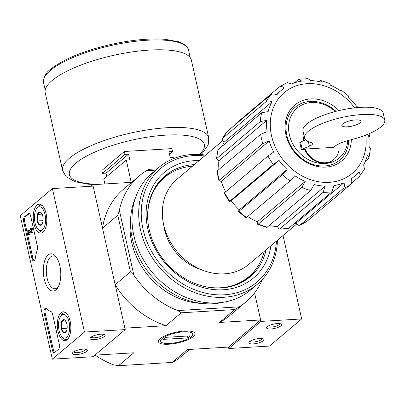 <?xml version="1.0" encoding="UTF-8"?>
<svg xmlns="http://www.w3.org/2000/svg" width="405" height="405" viewBox="0 0 405 405"><rect width="100%" height="100%" fill="white"/><g stroke="black" fill="none" stroke-linecap="round" stroke-linejoin="round"><path stroke-width="0.61" d="M347.768 140.586A32.638 27.307 -130.1 0 1 325.028 163.498A32.638 27.307 -130.1 0 1 289.114 122.077A32.638 27.307 -130.1 0 1 335.305 111.512M301.401 149.658A1.919 0.557 -12.6 0 1 302.15 149.177L309.39 146.175A7.68 2.228 -12.6 0 0 312.599 143.507A7.68 2.228 -12.6 0 0 311.151 142.601A41.087 11.902 -12.6 0 1 304.555 138.009A41.087 11.902 -12.6 0 1 342.058 117.43A41.087 11.902 -12.6 0 1 384.75 120.082A41.087 11.902 -12.6 0 1 349.545 140.13A19.202 5.564 -12.6 0 0 334.864 146.337L333.679 147.334L305.173 149.055A19.582 16.382 49.9 0 0 333.963 159.413L333.482 159.823A19.582 16.382 -130.1 0 1 304.687 149.46L301.401 149.658L299.796 142.484A1.919 0.557 -12.6 0 1 300.55 142.003L305.623 139.897M303.087 140.95A19.582 16.382 -130.1 0 1 304.074 135.867M305.173 149.055L304.687 149.46M333.963 159.413A19.582 16.382 49.9 0 0 338.752 143.897M304.216 136.5A19.582 16.382 49.9 0 0 303.563 140.753M368.854 137.553L369.998 135.964L368.56 135.002A56.447 47.228 -130.1 0 1 368.955 146.256L370.443 148.64L368.965 157.722L367.502 155.075A56.447 47.228 -130.1 0 1 363.644 164.865L364.454 169.143L359.179 176.747C360.334 175.613 360.232 173.978 358.881 171.836A56.447 47.228 -130.1 0 1 354.213 176.489A56.447 47.228 -130.1 0 1 351.363 178.681C352.097 181.384 351.869 183.318 350.684 184.477A60.477 50.6 -130.1 0 1 343.329 188.538C344.513 187.378 344.741 185.444 344.012 182.741A56.447 47.228 -130.1 0 1 333.978 185.591L331.994 191.757A60.477 50.6 -130.1 0 1 327.625 192.218A60.477 50.6 -130.1 0 1 323.17 192.289L325.154 186.123A56.447 47.228 -130.1 0 1 314.133 184.543L310.711 190.507A60.477 50.6 -130.1 0 1 301.766 187.429L305.183 181.47A56.447 47.228 -130.1 0 1 294.845 175.704L290.086 180.919A60.477 50.6 -130.1 0 1 282.371 174.702L287.135 169.487A56.447 47.228 -130.1 0 1 279.06 160.415L231.209 200.764A56.447 47.228 -130.1 0 0 239.284 209.841L239.193 209.972C238.17 211.526 238.094 211.967 238.96 211.309L282.371 174.702M348.766 96.152L348.518 97.19A56.447 47.228 -130.1 0 1 356.592 106.262L357.564 106.039L358.612 107.477M329.655 83.582L330.47 85.207A56.447 47.228 -130.1 0 1 340.808 90.973L341.04 89.925M308.109 78.686L310.498 80.555A56.447 47.228 -130.1 0 1 321.524 82.134L320.593 80.463L318.639 81.486M222.38 138.596L227.402 131.316L270.813 94.704C272.16 93.727 274.144 93.773 276.772 94.841A56.447 47.228 -130.1 0 1 281.44 90.188A56.447 47.228 -130.1 0 1 284.29 87.996C282.285 86.366 280.625 86.022 279.308 86.974L287.226 82.564L291.641 83.936A56.447 47.228 -130.1 0 1 301.674 81.086L298.991 79.238L294.091 82.99M279.06 160.415L273.248 164.445L229.422 201.543L224.117 193.124L267.948 156.036L273.76 152.002A56.447 47.228 -130.1 0 1 269.178 141.001L262.769 143.603L219.358 180.215L219.014 180.868L216.918 171.492L217.272 170.89L260.688 134.278L267.092 131.676A56.447 47.228 -130.1 0 1 266.698 120.422L260.243 121.561L216.478 158.795L217.951 149.845L261.691 112.742L268.15 111.603A56.447 47.228 -130.1 0 1 272.008 101.812L224.157 142.16A56.447 47.228 -130.1 0 0 222.35 145.922M269.178 141.001L221.327 181.354A56.447 47.228 -130.1 0 0 225.595 191.752M287.135 169.487L239.284 209.841M305.183 181.47L257.332 221.819A56.447 47.228 -130.1 0 1 247.784 216.589M325.154 186.123L277.303 226.476A56.447 47.228 -130.1 0 1 269.163 225.544M344.012 182.741L296.161 223.094A56.447 47.228 -130.1 0 1 293.711 224.041M266.698 120.422L218.847 160.775A56.447 47.228 -130.1 0 0 218.948 169.477M257.332 221.819L257.636 224.264L258.349 224.041L301.766 187.429M224.537 192.643A60.477 50.6 -130.1 0 0 229.837 201.057C229.033 201.786 229.443 201.715 231.068 200.845L231.209 200.764M219.014 180.868L221.327 181.354M216.478 158.795L218.847 160.775M272.008 101.812C269.381 100.744 267.396 100.698 266.05 101.675L222.639 138.287C221.839 139.254 222.294 140.505 224.006 142.039L224.157 142.16M296.161 223.094L296.263 223.256C297.594 225.145 298.814 225.772 299.918 225.145L343.329 188.538M277.303 226.476L279.116 229.139L279.754 228.896L323.17 192.289M365.452 161.109L368.302 158.709L368.95 157.722M351.505 183.212L359.179 176.747M299.639 225.322L307.274 221.084L350.684 184.477M299.634 225.317L299.918 225.145A60.477 50.6 -130.1 0 0 307.274 221.084M279.116 229.144L288.578 228.364L331.994 191.757M257.636 224.269L266.642 227.362L267.3 227.114L310.711 190.507M246.103 217.834L290.086 180.919M246.098 217.834L238.383 211.612L238.96 211.309A60.477 50.6 -130.1 0 0 246.67 217.525M227.402 131.316A60.477 50.6 -130.1 0 0 222.639 138.287L222.38 138.601M235.897 123.581L279.308 86.974M201.386 269.71A47.805 39.999 -130.1 0 1 163.752 225.084M90.953 186.26L92.811 184.695L102.521 228.131L117.794 215.247L130.445 271.846L115.172 284.73L124.882 328.161L165.979 325.681L181.253 312.802L234.804 309.567L219.53 322.446L260.628 319.965L254.583 292.931L260.947 321.403L301.669 318.943L283.024 235.518M260.628 319.965L228.471 347.085L228.79 348.518L269.512 346.057L301.669 318.943M95.114 355.134A82.559 69.073 49.9 0 0 113.385 364.804L118.543 365.68L172.095 362.445L174.849 361.093A82.559 69.073 49.9 0 0 181.703 356.122L189.641 349.429M155.662 170.13L146.433 170.687L149.182 169.331L157.18 168.85M92.811 184.695L131.64 182.351M193.18 336.626A18.676 5.412 167.4 0 0 193.691 332.141A18.676 5.412 167.4 0 0 175.492 332.343A18.676 5.412 167.4 0 0 158.942 339.906A18.676 5.412 167.4 0 0 170.535 344.088A18.676 5.412 167.4 0 0 193.18 336.626M94.902 355.15L133.822 352.801L118.543 365.68M172.095 362.445L187.373 349.566L228.471 347.085M201.609 303.401A69.118 57.829 -130.1 0 1 130.582 219.176M146.433 170.687A82.559 69.073 49.9 0 0 139.578 175.659A82.559 69.073 49.9 0 0 119.364 210.286L133.883 275.248A82.559 69.073 49.9 0 0 177.699 310.569L239.163 306.858A82.559 69.073 49.9 0 0 246.017 301.887A82.559 69.073 49.9 0 0 262.47 279.354M133.883 275.248L130.445 271.846M117.794 215.247L119.364 210.286M219.53 322.446A82.559 69.073 49.9 0 0 229.939 315.444L246.017 301.887M239.163 306.858L234.804 309.567M115.172 284.73A82.559 69.073 49.9 0 0 165.979 325.681M181.253 312.802L177.699 310.569M139.578 175.659L123.495 189.216A82.559 69.073 49.9 0 0 102.521 228.131M264.237 251.358A65.089 54.452 -130.1 0 1 248.746 276.731A65.089 54.452 -130.1 0 1 220.376 287.773A65.089 54.452 -130.1 0 1 204.135 286.406M147.764 219.556A65.089 54.452 -130.1 0 1 164.83 177.218A65.089 54.452 -130.1 0 1 192.451 166.232M155.176 187.394A65.089 54.452 -130.1 0 1 163.22 178.575L164.83 177.218M248.746 276.731L247.136 278.088A65.089 54.452 -130.1 0 1 237.087 284.528M159.575 181.288A65.585 54.872 -130.1 0 1 173.006 171.71M255.555 269.598A65.585 54.872 -130.1 0 1 243.845 281.222M296.759 223.94L248.791 264.389A55.677 46.585 -130.1 0 1 224.522 273.831A55.677 46.585 -130.1 0 1 168.784 238.985A55.677 46.585 -130.1 0 1 177 179.258L222.75 140.682M351.332 139.69A36.48 30.522 -130.1 0 1 325.828 167.088A36.48 30.522 -130.1 0 1 285.91 119.774A36.48 30.522 -130.1 0 1 339.015 110.585M348.776 140.322A34.562 28.912 -130.1 0 1 324.623 165.974A34.562 28.912 -130.1 0 1 286.654 121.844A34.562 28.912 -130.1 0 1 335.963 111.34M342.751 123.874A9.791 2.835 -12.6 0 1 353.206 120.138A9.791 2.835 -12.6 0 1 360.961 121.216A9.791 2.835 -12.6 0 1 352.026 126.122A9.791 2.835 -12.6 0 1 341.85 125.489A9.791 2.835 -12.6 0 1 342.751 123.874M304.555 138.009L302.95 130.835A41.087 11.902 -12.6 0 1 340.453 110.256A41.087 11.902 -12.6 0 1 383.145 112.909L384.75 120.082M106.819 176.514L106.064 173.122L102.5 173.34L101.857 170.47L124.37 151.485L171.877 148.615L172.52 151.485L168.956 151.703L170.242 157.439L173.806 157.226L174.069 158.426M124.37 151.485L125.008 154.356L102.5 173.34M131.21 182.377L126.294 160.096L129.853 159.879L128.572 154.138L125.008 154.356M131.26 182.331L131.691 182.306M126.294 160.096L103.781 179.076L104.875 183.966M172.52 151.485L169.482 154.047M94.881 184.569L87.92 184.179L75.016 181.708L66.121 176.676L62.593 170.495L45.233 92.846A74.879 21.693 -12.6 0 1 52.134 80.509A74.879 21.693 -12.6 0 1 132.06 51.921A74.879 21.693 -12.6 0 1 191.383 60.178L208.742 137.827L208.2 144.869L202.449 153.09L200.819 154.573M128.572 154.138L106.064 173.122M20.25 215.708L52.407 188.588L84.478 332.059L52.321 359.174L20.25 215.708M84.478 332.059L125.201 329.599L93.13 186.128L52.407 188.588M90.816 337.34A7.68 2.228 167.4 0 0 90.315 337.866A7.68 2.228 167.4 0 0 98.091 339.101A7.68 2.228 167.4 0 0 104.601 334.677A7.68 2.228 167.4 0 0 97.868 334.601A7.68 2.228 167.4 0 0 90.816 337.34M73.128 352.254A7.68 2.228 167.4 0 0 72.627 352.785A7.68 2.228 167.4 0 0 80.403 354.016A7.68 2.228 167.4 0 0 86.913 349.591A7.68 2.228 167.4 0 0 80.18 349.515A7.68 2.228 167.4 0 0 73.128 352.254M125.201 329.599L93.044 356.714L52.321 359.174M28.208 213.683L24.508 216.802A3.842 1.787 86.5 0 0 23.703 221.748L31.914 258.496A3.842 1.787 86.5 0 0 33.757 260.972A3.842 1.787 86.5 0 0 35.235 258.663A38.399 17.85 86.5 0 1 37.275 249.915A3.842 1.787 86.5 0 0 37.376 246.159L30.618 215.916A3.842 1.787 86.5 0 0 28.775 213.44A3.842 1.787 86.5 0 0 28.208 213.683L29.226 213.622A3.842 1.787 86.5 0 1 29.297 213.567M44.191 313.404L52.402 350.153A3.842 1.787 86.5 0 0 54.245 352.628A3.842 1.787 86.5 0 0 54.812 352.38L58.512 349.262A3.842 1.787 86.5 0 0 59.317 344.321L52.559 314.077A3.842 1.787 86.5 0 0 51.081 311.658A38.399 17.85 86.5 0 1 46.393 308.58A3.842 1.787 86.5 0 0 45.568 308.215A3.842 1.787 86.5 0 0 44.191 313.404L45.208 313.343A3.842 1.787 86.5 0 1 46.084 308.342M55.941 289.894A18.676 8.682 86.5 0 1 43.305 270.925A18.676 8.682 86.5 0 1 55.637 256.304A18.676 8.682 86.5 0 1 57.55 288.041A18.676 8.682 86.5 0 1 55.941 289.894M43.041 232.166A14.474 6.728 86.5 0 1 40.951 233.093A14.474 6.728 86.5 0 1 33.301 219.049A14.474 6.728 86.5 0 1 39.204 204.196A14.474 6.728 86.5 0 1 46.504 215.916A14.474 6.728 86.5 0 1 43.041 232.166M67.093 339.77A14.474 6.728 86.5 0 1 65.002 340.691A14.474 6.728 86.5 0 1 57.353 326.653A14.474 6.728 86.5 0 1 63.256 311.794A14.474 6.728 86.5 0 1 70.556 323.514A14.474 6.728 86.5 0 1 67.093 339.77M58.198 286.937A16.448 7.644 86.5 0 1 57.449 287.692A16.448 7.644 86.5 0 1 55.004 288.745A16.448 7.644 86.5 0 1 46.383 272.788A16.448 7.644 86.5 0 1 53.025 255.909A16.448 7.644 86.5 0 1 56.411 257.317M54.741 352.436A3.842 1.787 86.5 0 1 53.425 350.092L45.208 313.343M34.253 260.779A3.842 1.787 86.5 0 1 32.937 258.436L24.72 221.687A3.842 1.787 86.5 0 1 25.525 216.741L29.226 213.622M31.281 231.412L29.125 230.263L27.621 230.734L28.598 235.097L29.079 234.687L28.396 231.64L30.785 232.91A2.303 1.073 86.5 0 0 30.988 232.941A2.303 1.073 86.5 0 0 31.919 230.577A2.303 1.073 86.5 0 0 30.709 228.339A2.303 1.073 86.5 0 0 30.37 228.486L30.608 229.564A1.154 0.537 86.5 0 1 30.78 229.488A1.154 0.537 86.5 0 1 31.382 230.607A1.154 0.537 86.5 0 1 30.917 231.792A1.154 0.537 86.5 0 1 30.836 231.781L28.102 230.323M29.57 232.262L30.097 234.627L28.598 235.097M30.097 234.627L29.079 234.687M30.709 228.339L31.727 228.278A2.303 1.073 86.5 0 1 32.937 230.511A2.303 1.073 86.5 0 1 32.005 232.88L30.988 232.941M30.957 229.544L30.608 229.564M73.563 351.925A6.227 1.802 167.4 0 0 80.008 352.244A6.227 1.802 167.4 0 0 85.698 349.211M91.252 337.011A6.227 1.802 167.4 0 0 97.691 337.33A6.227 1.802 167.4 0 0 103.386 334.297M42.231 223.768L39.827 225.2L37.23 220.993L37.422 214.442L40.206 212.093A6.652 3.093 86.5 0 1 41.295 212.898A6.652 3.093 86.5 0 1 42.803 216.295A6.652 3.093 86.5 0 1 42.611 222.851A6.652 3.093 86.5 0 1 41.978 224.198A6.652 3.093 86.5 0 1 39.827 225.2A6.652 3.093 86.5 0 1 37.23 220.993A6.652 3.093 86.5 0 1 37.422 214.442A6.652 3.093 86.5 0 1 40.206 212.093M42.5 229.767A11.902 5.533 86.5 0 1 37.726 228.936A11.902 5.533 86.5 0 1 36.506 208.707A11.902 5.533 86.5 0 1 44.697 213.253A11.902 5.533 86.5 0 1 42.5 229.767M43.77 231.422A13.441 6.247 86.5 0 1 42.186 231.979A13.441 6.247 86.5 0 1 38.789 230.182L37.726 228.936M36.506 208.707L37.412 207.345A13.441 6.247 86.5 0 1 40.566 205.148A13.441 6.247 86.5 0 1 42.206 205.507M42.085 214.159L37.422 214.442M43.062 220.644L37.23 220.993M66.283 331.371L63.879 332.804L61.282 328.597L61.474 322.041L64.258 319.692A6.652 3.093 86.5 0 1 65.347 320.502A6.652 3.093 86.5 0 1 66.855 323.899A6.652 3.093 86.5 0 1 66.663 330.455A6.652 3.093 86.5 0 1 66.03 331.801A6.652 3.093 86.5 0 1 63.879 332.804A6.652 3.093 86.5 0 1 61.282 328.597A6.652 3.093 86.5 0 1 61.474 322.041A6.652 3.093 86.5 0 1 64.258 319.692M66.552 337.365A11.902 5.533 86.5 0 1 61.778 336.535A11.902 5.533 86.5 0 1 60.558 316.31A11.902 5.533 86.5 0 1 68.749 320.851A11.902 5.533 86.5 0 1 66.552 337.365M67.822 339.025A13.441 6.247 86.5 0 1 66.238 339.582A13.441 6.247 86.5 0 1 62.841 337.78L61.778 336.535M60.558 316.31L61.464 314.948A13.441 6.247 86.5 0 1 64.618 312.751A13.441 6.247 86.5 0 1 66.258 313.111M66.136 321.762L61.474 322.041M67.114 328.242L61.282 328.597M263.174 340.777A7.68 2.228 167.4 0 0 263.382 338.934A7.68 2.228 167.4 0 0 255.899 339.015A7.68 2.228 167.4 0 0 249.095 342.129A7.68 2.228 167.4 0 0 253.864 343.845A7.68 2.228 167.4 0 0 263.174 340.777M280.862 325.863A7.68 2.228 167.4 0 0 281.07 324.02A7.68 2.228 167.4 0 0 273.588 324.101A7.68 2.228 167.4 0 0 266.784 327.21A7.68 2.228 167.4 0 0 271.547 328.931A7.68 2.228 167.4 0 0 280.862 325.863M228.79 348.518L260.947 321.403M267.72 326.354A6.227 1.802 167.4 0 0 272.773 326.936A6.227 1.802 167.4 0 0 279.273 324.582A6.227 1.802 167.4 0 0 279.855 323.641M250.032 341.268A6.227 1.802 167.4 0 0 255.084 341.85A6.227 1.802 167.4 0 0 261.584 339.496A6.227 1.802 167.4 0 0 262.167 338.555M276.423 241.086A74.495 62.324 -130.1 0 1 224.431 294.794A74.495 62.324 -130.1 0 1 141.958 223.292A74.495 62.324 -130.1 0 1 204.636 155.955M270.965 245.688A69.118 57.829 -130.1 0 1 223.307 289.772A69.118 57.829 -130.1 0 1 147.283 226.42A69.118 57.829 -130.1 0 1 199.179 160.557M277.44 240.231A76.413 63.934 -130.1 0 1 257.332 284.305A76.413 63.934 -130.1 0 1 224.026 297.265A76.413 63.934 -130.1 0 1 147.531 249.445A76.413 63.934 -130.1 0 1 158.811 167.473A76.413 63.934 -130.1 0 1 205.654 155.1M257.332 284.305L250.66 289.934A76.413 63.934 -130.1 0 1 217.353 302.894A76.413 63.934 -130.1 0 1 140.859 255.074A76.413 63.934 -130.1 0 1 152.138 173.102L158.811 167.473M223.084 302.282A73.918 61.843 -130.1 0 1 213.055 303.75A73.918 61.843 -130.1 0 1 146.752 270.014A73.918 61.843 -130.1 0 1 135.316 198.197M266.131 249.763A66 55.222 -130.1 0 1 250.118 276.767A66 55.222 -130.1 0 1 221.353 287.96A66 55.222 -130.1 0 1 155.282 246.66A66 55.222 -130.1 0 1 165.022 175.856A66 55.222 -130.1 0 1 194.344 164.632M162.137 338.499A16.448 4.764 -12.6 0 1 182.078 331.933A16.448 4.764 -12.6 0 1 192.284 335.613A16.448 4.764 -12.6 0 1 177.714 342.276A16.448 4.764 -12.6 0 1 161.691 342.453A16.448 4.764 -12.6 0 1 162.137 338.499M163.083 339.39L165.493 337.355L190.269 335.856L187.854 337.892L163.083 339.39M187.439 336.029L187.854 337.892M288.578 228.364A60.477 50.6 -130.1 0 1 279.754 228.896M267.3 227.114A60.477 50.6 -130.1 0 1 258.349 224.041M273.248 164.445A60.477 50.6 -130.1 0 1 267.948 156.036M262.769 143.603A60.477 50.6 -130.1 0 1 260.688 134.278M219.358 180.215A60.477 50.6 -130.1 0 1 217.272 170.89M260.243 121.561A60.477 50.6 -130.1 0 1 261.691 112.742M216.832 158.173A60.477 50.6 -130.1 0 1 218.28 149.354M266.05 101.675A60.477 50.6 -130.1 0 1 270.813 94.704M365.74 135.108A52.797 44.175 -130.1 0 1 329.235 182.331A52.797 44.175 -130.1 0 1 273.886 143.608A52.797 44.175 -130.1 0 1 293.149 87.05A52.797 44.175 -130.1 0 1 354.598 107.862M309.39 146.175L308.387 141.684M302.15 149.177L300.55 142.003M50.397 70.435A74.302 21.526 -12.6 0 1 129.706 42.064A74.302 21.526 -12.6 0 1 188.578 50.261C188.315 47.076 184.928 44.241 178.418 41.745L165.28 39.32C149.982 38.171 132.01 39.847 111.36 44.342C83.855 50.731 63.656 59.008 50.762 69.179C46.13 72.211 43.725 76.707 43.553 82.676A74.302 21.526 -12.6 0 1 50.397 70.435M62.593 170.495A74.879 21.693 -12.6 0 1 69.488 158.158A74.879 21.693 -12.6 0 1 149.415 129.57A74.879 21.693 -12.6 0 1 208.742 137.827M100.744 184.214A69.118 20.027 -12.6 0 1 75.781 163.23A69.118 20.027 -12.6 0 1 164.086 135.25A69.118 20.027 -12.6 0 1 199.483 154.492M53.425 350.092L52.402 350.153M25.525 216.741L24.508 216.802M32.937 258.436L31.914 258.496M24.72 221.687L23.703 221.748M281.44 90.188L276.195 94.608M354.213 176.489L351.413 178.853M370.023 135.958L369.618 133.493M348.781 96.142L341.05 89.91M329.665 83.567L320.598 80.448M308.109 78.666L298.986 79.218M190.234 57.682L188.578 50.261M45.208 90.097L43.553 82.676M42.186 231.979L43.32 231.913M40.566 205.148L41.7 205.082M66.238 339.582L67.372 339.511M64.618 312.751L65.752 312.68"/></g></svg>
